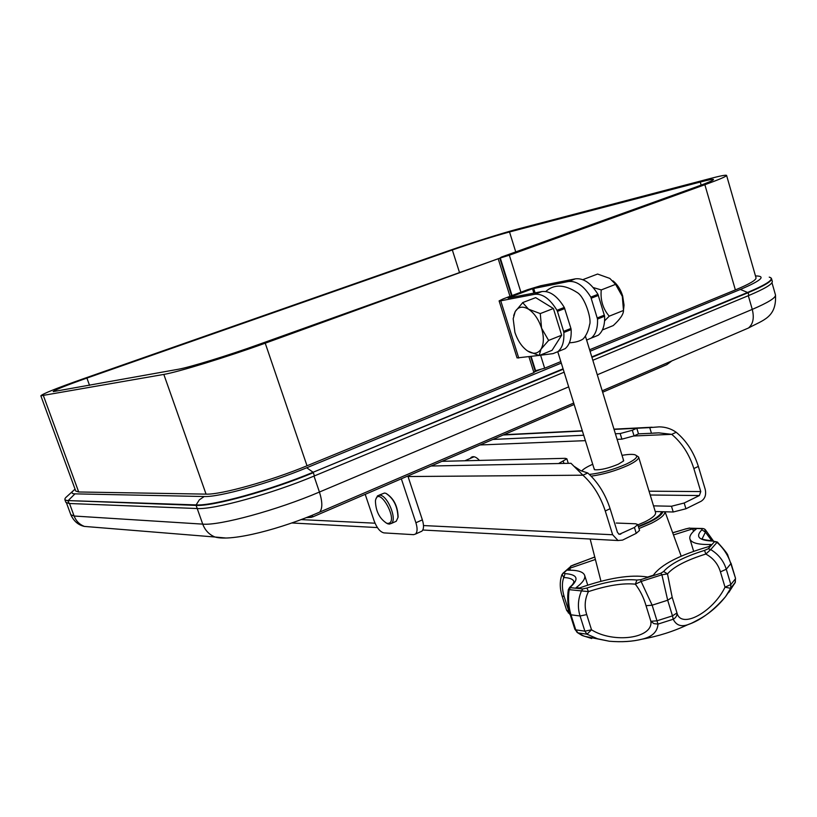 <?xml version="1.0" encoding="UTF-8"?>
<svg xmlns="http://www.w3.org/2000/svg" width="817" height="817" viewBox="0 0 817 817"><rect width="100%" height="100%" fill="white"/><g stroke="black" fill="none" stroke-linecap="round" stroke-linejoin="round"><path stroke-width="1.23" d="M615.405 433.776L620.174 433.551L632.327 430.273L636.8 428.261L649.75 427.608L651.466 433.276L658.727 432.847L671.717 434.338L676.21 432.275C686.423 440.761 693.807 452.148 698.351 466.415L705.224 489.383C706.378 494.785 705.01 498.748 701.109 501.27L685.933 508.777L673.228 511.993L655.254 511.534M633.818 435.992L671.717 434.338C681.919 442.865 689.303 454.272 693.858 468.56L698.351 466.415M651.466 433.276L638.506 433.858L634.043 435.88L632.327 430.273M638.506 433.858L636.8 428.261L614.057 429.405M616.243 523.043L635.708 523.779L637.75 524.545L634.431 527.465L619.255 534.328L617.458 532.398L610.105 508.674C605.264 493.928 597.819 482.03 587.75 472.972L582.919 475.198L570.991 463.29L558.583 463.535L566.865 458.797L565.129 458.327L441.946 461.329M423.502 525.556L612.658 534.757L605.274 510.993C600.424 496.215 592.968 484.287 582.919 475.198L408.04 476.536M650.209 495L699.393 495.541L700.761 491.568L693.858 468.56M699.393 495.541L684.186 503.006L671.482 506.244L673.228 511.993M612.658 534.757L618.02 540.527L622.595 540.088L636.239 533.338L639.558 530.396L637.75 524.545M587.75 472.972L580.785 470.704L574.565 466.63M653.529 505.866L671.482 506.244M470.286 458.419L471.266 457.316C473.523 455.886 476.25 456.917 479.436 460.42M492.845 439.444L583.706 435.247M617.111 439.352L621.89 439.158L634.043 435.88M479.998 444.969L585.381 440.649M649.75 427.608L659.207 426.862C665.518 426.934 671.186 428.741 676.21 432.275M539.169 355.548L552.057 350.33L561.657 335.215L548.615 340.423L540.997 349.196L539.169 355.548L527.619 351.004C521.981 347.051 517.743 340.822 514.904 332.325L513.178 318.742L515.231 311.532C518.315 306.671 522.737 305.885 528.497 309.173C534.277 313.064 538.628 319.396 541.559 328.168C544.102 336.982 543.918 343.998 540.997 349.196C538.219 353.291 534.4 354.261 529.518 352.076L527.619 351.004M513.689 315.556L515.231 311.532L522.696 302.658L528.497 309.173L540.272 313.585L541.559 328.168L548.615 340.423M540.272 313.585L553.385 308.499L561.657 335.215M522.625 302.607L535.666 297.633L553.385 308.499M585.023 336.645L583.318 338.81C580.162 341.098 575.515 342.435 569.378 342.813M387.718 523.411C400.064 523.094 378.577 483.684 375.422 500.79C375.697 511.033 379.425 518.509 386.615 523.197L387.718 523.411M386.267 523.074L389.178 524.136L391.323 523.462C397.593 519.418 387.187 494.499 379.507 495.184L377.515 495.848L375.83 499.197M378.965 495.214L384.419 493.049L385.859 493.315C393.59 498.38 397.624 506.448 397.971 517.498L396.225 521.277L394.764 521.93M386.4 493.611C393.865 498.503 397.767 506.295 398.104 516.977L397.971 517.498M602.374 329.976L613.24 325.575C620.134 319.233 623.555 314.188 623.494 310.47L622.309 296.336L615.599 284.347L609.819 278.413L597.574 274.042L583.297 279.485L583.563 279.986M593.183 287.543L601.251 289.923L615.599 284.347M623.565 309.51L624.035 305.149L622.646 295.907C620.583 289.422 617.366 284.408 612.975 280.844M623.494 310.47L609.227 316.179C602.946 308.877 600.281 300.125 601.251 289.923M609.227 316.179L604.59 320.856M69.088 503.486L68.158 500.964L64.931 499.841L65.85 502.332L69.088 503.486L197.234 508.531C213.788 509.808 272.071 493.734 314.412 475.913L564.128 372.195M592.825 360.277L748.883 295.458C764.804 288.748 772.616 284.071 772.32 281.426L772.29 281.334M311.563 517.304L306.242 517.651M313.074 516.752L311.839 515.425M670.716 361.39L666.846 364.617L662.863 366.333M365.209 494.336L374.115 520.837C376.841 527.956 380.119 531.969 383.949 532.898L413.555 534.665L415.496 534.063C417.446 532.061 417.589 528.293 415.904 522.757L401.341 478.793M420.632 531.724L421.909 531.152C423.88 529.15 424.033 525.382 422.358 519.857L415.904 522.757M407.867 475.994L422.358 519.857M511.697 295.693L499.912 258.08L501.332 257.1L695.951 187.022C707.512 182.834 713.364 180.343 713.496 179.536C713.17 178.984 708.758 179.822 700.271 182.038L509.522 231.967C493.437 236.358 474.371 242.363 452.332 249.971L86.908 378.077C65.666 385.583 54.433 390.087 53.207 391.619L178.075 369.304C189.319 367.425 228.883 355.262 258.693 344.478L499.769 258.172L511.554 295.754M520.909 292.231L509.338 255.2L704.867 184.724C719.205 179.515 726.446 176.421 726.589 175.43C726.16 174.746 720.533 175.818 709.728 178.647L518.06 228.964C502.598 232.998 469.571 243.415 446.889 251.381L83.211 378.802C56.598 388.198 42.474 393.865 40.85 395.806L75.756 491.048L78.687 491.977L206.058 494.132C220.61 494.857 270.539 480.937 307.018 465.782L533.93 372.623L528.936 356.733M40.85 395.806L163.829 374.421C177.524 372.205 227.667 356.804 265.229 343.191L499.769 258.172M560.83 361.584L544.653 368.222L535.247 370.806L530.764 356.498M530.611 356.518L535.135 370.969L533.93 372.623M589.598 349.768L735.371 289.923C749.363 284.102 756.246 280.078 756.031 277.851L756.001 277.77M544.653 368.222L540.588 355.232M509.992 296.336L498.329 259.173M535.615 370.765L531.132 356.447M512.045 295.57L500.27 257.998L509.338 255.2M586.626 340.076L591.232 338.085C595.777 334.388 597.87 328.046 597.523 319.059L590.824 297.112C583.808 285.787 576.302 280.599 568.295 281.528L532.5 288.738L533.858 293.099M593.295 337.288L598.258 335.225C602.823 331.539 604.948 325.197 604.621 316.22L597.952 294.334C590.946 283.05 583.43 277.882 575.393 278.842L568.295 281.528M571.134 329.588L563.842 332.499L563.628 331.375L570.92 328.465L571.134 329.588C571.573 338.647 569.572 345.009 565.119 348.685L553.078 353.618L539.649 355.354M564.302 307.437L556.969 310.297C549.933 298.787 542.488 293.456 534.635 294.304L541.926 291.546C549.81 290.678 557.276 295.968 564.302 307.437L570.92 328.465M556.969 310.297L557.449 311.379L564.772 308.53M563.842 332.499C564.302 341.577 562.331 347.95 557.909 351.616M508.133 298.072L541.926 291.546M534.635 294.304L500.739 300.809L499.105 300.891L503.241 298.879L527.568 289.718L540.65 285.756L575.393 278.842M508.092 297.939L532.5 288.738M499.105 300.891L517.069 357.928L538.903 355.446M563.628 331.375L557.449 311.379M646.043 605.714L650.863 621.288L656.97 620.808L672.473 615.865L673.239 619.235L657.991 624.096C657.491 631.766 652.232 636.78 642.213 639.149C632.613 641.59 621.655 642.285 609.359 641.243L597.605 638.792L587.014 634.206L591.528 629.815C613.516 643.673 653.365 638.455 650.863 621.288L653.917 623.637L657.991 624.096L652.15 605.193L646.043 605.714C643.745 597.676 640.181 590.497 635.34 584.175L641.11 581.459L652.15 605.193L667.683 600.229L672.473 615.865L676.976 612.944C681.031 629.57 713.057 612.015 725.026 587.178L730.674 588.332L725.537 596.665C712.965 611.147 700.383 620.491 687.771 624.699L687.771 624.699C680.98 627.037 676.129 625.209 673.239 619.235C675.935 617.713 677.17 615.62 676.976 612.944L672.197 597.36L667.489 573.891L663.629 571.491L660.851 573.238L661.903 574.8L641.11 581.459L640.681 579.692L660.851 573.238M728.784 592.468L735.351 582.174L730.674 588.332L730.847 584.543L725.026 587.178L720.431 571.859C718.061 563.996 713.2 558.062 705.837 554.038L704.53 550.392C684.013 556.816 670.379 563.853 663.629 571.491M717.367 542.049C724.556 549.974 728.08 554.518 727.927 555.662L730.858 563.679C728.202 555.427 723.596 548.319 717.03 542.335L712.751 541.079L717.336 542.018L710.698 549.575C718.449 554.263 723.637 560.819 726.272 569.245L720.431 571.859M704.53 550.392L708.247 548.779L710.698 549.575L705.837 554.038C686.566 560.074 673.78 566.692 667.489 573.891L661.903 574.8L667.683 600.229L672.197 597.36M586.943 588.026C607.235 581.387 623.902 578.722 636.923 580.039L635.34 584.175C623.136 582.899 607.501 585.381 588.434 591.61C584.788 599.116 584.216 606.786 586.718 614.598L580.07 615.987C577.466 607.613 577.925 599.269 581.449 590.946L582.766 588.945L586.943 588.026L588.434 591.61L569.194 589.66C567.917 598.075 568.499 606.459 570.95 614.803L570.072 614.241L574.851 629.274L577.588 632.726L582.072 635.452L591.702 638.516M576.914 632.266L584.084 636.198L609.359 641.243C621.686 642.244 632.644 641.539 642.213 639.149L642.213 639.149C658.134 636.3 673.32 631.48 687.771 624.699L687.771 624.699C691.029 623.279 688.884 624.842 699.832 618.847C709.432 613.475 718 606.081 725.537 596.665L735.147 582.695L735.514 578.283L730.858 563.679L726.272 569.245L730.847 584.543L735.392 578.855L735.361 582.143M568.285 612.924L568.734 610.973L569.306 611.555M568.315 589.711L569.694 587.26L571.124 586.422L569.194 589.66L568.315 589.711C567.1 597.85 567.682 606.02 570.072 614.241M711.862 540.854L705.418 532.143L701.895 529.794L701.813 528.691L703.437 528.609L704.795 529.202L705.418 532.143L702.395 538.28C700.802 539.128 704.417 539.996 713.251 540.895M571.124 586.422C579.233 578.753 577.221 574.484 565.078 573.626L563.781 577.507C561.83 582.776 561.953 589.118 564.149 596.553L562.086 595.981L566.661 610.36L570.225 614.741M570.409 586.647C572.278 585.156 573.463 583.491 573.963 581.643C573.115 579.192 569.725 577.813 563.781 577.507L562.035 574.412L563.873 572.891L565.078 573.626M576.24 587.893L576.148 587.627C582.684 582.695 585.534 578.63 584.676 575.413C583.328 571.767 577.67 570.021 567.713 570.195L569.796 568.244L595.389 559.471M570.409 570.184L569.796 568.244M711.137 545.143L710.933 544.479L709.197 546.461C679.53 555.039 660.922 564.629 653.365 575.219L647.687 577.037C630.755 574.28 608.032 577.925 579.508 587.964L576.148 587.627M693.48 531.397L692.714 528.854L696.278 528.997C691.356 532.827 689.231 536.126 689.895 538.903C691.253 542.948 698.269 544.806 710.933 544.479M673.474 534.951L692.714 528.854M648.821 521.93C656.827 517.907 661.065 514.496 661.525 511.687C661.065 514.496 656.827 517.907 648.821 521.93L638.322 526.403L648.821 521.93M594.756 556.99L571.277 565.967L562.811 573.381M672.708 532.837L685.126 529.11L672.677 532.766M701.813 528.691L689.16 528.191L702.569 528.497M593.888 468.059L594.756 469.755C600.618 470.143 608.461 468.294 618.295 464.209L623.391 461.105L623.197 459.154M591.14 476.168C603.365 474.432 615.558 470.878 627.732 465.506C635.299 461.911 638.925 459.093 638.618 457.05L636.484 455.61M589.363 474.422C601.21 473.104 613.536 469.652 626.343 464.066C636.28 459.215 639.037 456.09 634.595 454.671C631.96 454.129 627.773 454.354 622.023 455.345M592.713 464.25C587.505 466.578 583.951 468.682 582.072 470.561L581.704 470.97M637.863 524.902L645.001 521.787C652.466 518.029 655.99 514.955 655.571 512.565L655.551 512.484M610.105 508.674L605.274 510.993M684.186 503.006L685.933 508.777M634.431 527.465L636.239 533.338M563.955 463.433L563.322 461.391M431.09 466.007L558.583 463.535M301.146 519.602L375.023 523.197M620.767 534.185L618.694 534.083M700.761 491.568L649.045 491.191M582.388 430.998L503.19 434.991M620.174 433.551L621.89 439.158M591.804 356.937L747.882 292.343C767.97 283.816 775.088 278.75 769.236 277.137M591.927 357.335L748.086 292.69L740.396 289.443C761.362 280.486 766.387 275.983 755.48 275.932M75.123 489.312C71.038 492.191 70.987 493.713 74.96 493.856L204.219 496.522C218.946 497.318 269.671 483.194 306.732 467.763L561.299 363.085M590.058 351.259L740.396 289.443M534.441 371.919L540.823 369.304M75.052 489.117L65.83 497.492C64.053 499.412 64.839 500.453 68.168 500.596L74.96 493.856M197.234 508.531L196.121 505.386L68.168 500.596L196.121 504.916L199.358 499.82L204.219 496.522M314.412 475.913L313.32 472.675C270.938 490.455 212.655 506.571 196.121 505.386L196.121 504.916C212.624 506.091 270.795 489.996 313.095 472.267L306.732 467.763M563.199 369.223L313.095 472.267L563.076 368.824M748.883 295.458L748.086 292.69C764.007 285.991 771.83 281.344 771.544 278.74L770.993 277.903M775.456 294.886L775.486 294.988C775.833 297.807 768.092 302.607 752.263 309.388L597.288 374.789M568.683 386.87L319.437 492.038L314.004 476.076M745.094 329.455L748.454 328.015C753.1 324.135 754.367 317.925 752.263 309.388L748.311 295.693M317.251 513.168L319.621 512.136C322.603 508.623 322.541 501.924 319.437 492.038C277.402 510.033 219.365 525.831 202.739 524.126L197.214 508.531M225.594 537.994L214.983 537.014C209.162 534.635 205.077 530.335 202.739 524.126L74.112 516.027L69.506 503.507M93.659 527.169L84.365 526.414C79.474 524.483 76.063 521.021 74.112 516.027L70.824 514.741L66.504 502.996M307.018 465.782L265.229 343.191M206.058 494.132L163.829 374.421M735.371 289.923L704.867 184.724M78.687 491.977L43.434 395.734M86.908 378.077L89.533 385.348M452.332 249.971L459.399 272.204M509.522 231.967L515.741 251.912M700.271 182.038L701.16 185.112M598.422 295.407L591.283 298.195M590.824 297.112L597.952 294.334M597.523 319.059L604.621 316.22M535.084 292.864L533.695 288.381M500.739 300.809L518.754 358.05M604.417 315.107L597.319 317.936M586.718 614.598L591.528 629.815L584.88 631.173L580.07 615.987L570.95 614.803L575.73 629.856L574.851 629.274M577.987 632.889L575.73 629.856L584.88 631.173L587.014 634.206L577.987 632.889M564.149 596.553L568.734 610.973L566.661 610.36M701.895 529.794C695.165 536.708 698.78 540.466 712.751 541.079M638.986 528.538L651.2 523.36C660.391 518.724 664.977 514.863 664.956 511.779M662.985 511.728C661.229 516.17 653.049 521.185 638.445 526.791M571.277 565.967L563.873 572.891M570.848 587.719L582.766 588.945M574.872 564.445L594.786 557.082M636.923 580.039L640.681 579.692M689.16 528.191L685.126 529.11M708.247 548.779L714.426 541.763M471.266 457.316L472.655 456.713M291.792 522.972L377.403 527.578M422.798 530.019L618.02 540.527M652.119 427.22L613.986 429.15M582.307 430.753L503.803 434.736M658.727 432.857L653.365 433.092M568.285 463.341L566.865 458.797M583.318 338.81C586.443 335.215 588.526 330.517 589.557 324.727C591.957 319.753 585.033 297.235 577.353 292.629C564.537 284.347 554.018 283.969 545.787 291.495M557.766 351.718L594.388 469.652M585.401 336.083L623.688 460.768M474.136 456.754L464.853 460.778M386.615 523.197L387.983 523.911M396.225 521.277L391.323 523.462M624.035 305.149L623.626 308.326M64.931 499.841L64.911 499.034M771.544 278.74L772.32 281.426M540.619 369.355L534.471 371.888M602.211 390.812L748.454 328.015C762.812 320.121 776.742 317.701 775.486 294.988L771.973 282.723M70.824 514.741C73.775 521.175 78.289 525.076 84.365 526.414L214.983 537.014C232.018 541.977 282.202 528.497 319.621 512.136L573.708 403.047M306.385 517.6L312.758 516.895L574.147 404.486M602.64 392.231L666.846 364.617L671.901 360.879M421.909 531.152L415.496 534.063M726.589 175.43L756.031 277.851M598.258 335.225L591.232 338.085M730.98 563.127L735.514 578.283M705.275 529.62L713.343 540.874M561.79 575.066C559.655 581.438 559.757 588.414 562.086 595.981M584.676 575.413L587.729 585.105M590.16 539.026L600.965 581.255M665.048 511.779L681.194 556.173M689.946 539.067L693.643 551.291M574.862 564.373L570.685 566.14M689.579 528.027L685.034 529.059M638.618 457.05L655.571 512.565"/></g></svg>
